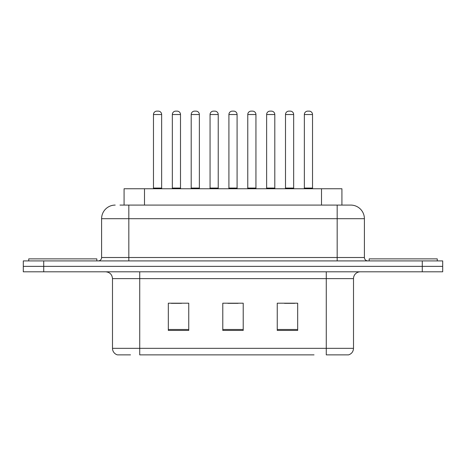 <?xml version="1.0" encoding="UTF-8"?>
<svg xmlns="http://www.w3.org/2000/svg" width="466" height="466" viewBox="0 0 466 466"><rect width="100%" height="100%" fill="white"/><g stroke="black" fill="none" stroke-linecap="round" stroke-linejoin="round"><path stroke-width="0.7" d="M124.078 205.087L124.078 188.747L341.922 188.747L341.922 205.087M130.515 354.871L117.729 354.871M353.508 348.335C353.321 351.597 351.684 353.776 348.609 354.871L326.276 354.871L326.276 348.335L353.508 348.335L353.508 278.616A6.809 6.809 0 0 1 360.317 271.806M117.391 354.871A6.809 6.809 0 0 1 112.492 348.335L112.492 278.616C112.085 274.48 109.819 272.214 105.683 271.806M43.722 260.913L442.7 260.913L442.7 266.36L23.3 266.36L23.3 271.806L43.722 271.806L43.722 266.36L23.3 266.36L23.3 260.913L43.722 260.913L43.722 266.36L442.7 266.36L442.7 271.806L43.722 271.806M297.681 330.429L297.681 303.197L277.253 303.197L277.253 330.429L297.681 330.429M188.747 330.429L188.747 303.197L168.319 303.197L168.319 330.429L188.747 330.429M243.211 330.429L243.211 303.197L222.789 303.197L222.789 330.429L243.211 330.429M314.032 354.871L139.724 354.871L139.724 348.335L326.276 348.335L326.276 278.616L112.492 278.616M171.313 303.331L181.53 303.331M284.47 303.331L294.687 303.331M227.891 303.331L238.109 303.331M120.292 205.087L350.578 205.087M119.983 205.087L128.832 205.087L128.832 218.7L101.6 218.7L101.6 257.512A3.402 3.402 0 0 1 98.192 260.913M115.213 205.087A13.619 13.619 0 0 0 101.6 218.7M350.787 205.087A13.619 13.619 0 0 1 364.4 218.7L364.4 257.512C364.604 259.579 365.74 260.715 367.808 260.913M161.65 114.531L153.477 114.531A3.402 3.402 0 0 1 156.879 111.129L158.242 111.129A3.402 3.402 0 0 1 161.65 114.531L161.65 188.066A0.682 0.682 0 0 0 162.331 188.747M153.477 114.531L153.477 188.066A0.682 0.682 0 0 1 152.796 188.747M172.338 114.531A3.402 3.402 0 0 1 175.74 111.129L177.103 111.129A3.402 3.402 0 0 1 180.505 114.531L172.338 114.531L172.338 188.066A0.682 0.682 0 0 1 171.657 188.747M180.505 114.531L180.505 188.066A0.682 0.682 0 0 0 181.187 188.747M96.829 260.913L96.829 258.875L28.746 258.875L28.746 260.913M199.366 114.531L191.194 114.531A3.402 3.402 0 0 1 194.602 111.129L195.965 111.129A3.402 3.402 0 0 1 199.366 114.531L199.366 188.066A0.682 0.682 0 0 0 200.048 188.747M191.194 114.531L191.194 188.066A0.682 0.682 0 0 1 190.512 188.747M237.083 114.531L228.917 114.531A3.402 3.402 0 0 1 232.318 111.129L233.682 111.129A3.402 3.402 0 0 1 237.083 114.531L237.083 188.066A0.682 0.682 0 0 0 237.765 188.747M228.917 114.531L228.917 188.066A0.682 0.682 0 0 1 228.235 188.747M274.806 114.531L266.634 114.531A3.402 3.402 0 0 1 270.035 111.129L271.398 111.129A3.402 3.402 0 0 1 274.806 114.531L274.806 188.066A0.682 0.682 0 0 0 275.488 188.747M266.634 114.531L266.634 188.066A0.682 0.682 0 0 1 265.952 188.747M312.523 114.531L304.35 114.531A3.402 3.402 0 0 1 307.758 111.129L309.121 111.129A3.402 3.402 0 0 1 312.523 114.531L312.523 188.066A0.682 0.682 0 0 0 313.204 188.747M304.35 114.531L304.35 188.066A0.682 0.682 0 0 1 303.669 188.747M210.055 114.531A3.402 3.402 0 0 1 213.457 111.129L214.82 111.129A3.402 3.402 0 0 1 218.228 114.531L210.055 114.531L210.055 188.066A0.682 0.682 0 0 1 209.374 188.747M218.228 114.531L218.228 188.066A0.682 0.682 0 0 0 218.909 188.747M247.772 114.531A3.402 3.402 0 0 1 251.18 111.129L252.543 111.129A3.402 3.402 0 0 1 255.945 114.531L247.772 114.531L247.772 188.066A0.682 0.682 0 0 1 247.091 188.747M255.945 114.531L255.945 188.066A0.682 0.682 0 0 0 256.626 188.747M285.495 114.531A3.402 3.402 0 0 1 288.897 111.129L290.26 111.129A3.402 3.402 0 0 1 293.662 114.531L285.495 114.531L285.495 188.066A0.682 0.682 0 0 1 284.813 188.747M293.662 114.531L293.662 188.066A0.682 0.682 0 0 0 294.343 188.747M437.254 260.913L437.254 258.875L369.171 258.875L369.171 260.913M144.501 205.087L144.501 188.747M321.499 205.087L321.499 188.747M326.276 271.806L326.276 278.616L353.508 278.616M112.492 348.335L139.724 348.335L139.724 271.806M422.278 271.806L422.278 260.913M243.211 329.479L222.789 329.479M188.747 329.479L168.319 329.479M297.681 329.479L277.253 329.479M128.832 260.913L128.832 257.512L364.4 257.512M101.6 257.512L128.832 257.512L128.832 218.7L337.168 218.7L337.168 260.913M364.4 218.7L337.168 218.7L337.168 205.087M153.477 188.066L161.65 188.066M172.338 188.066L180.505 188.066M191.194 188.066L199.366 188.066M228.917 188.066L237.083 188.066M266.634 188.066L274.806 188.066M304.35 188.066L312.523 188.066M210.055 188.066L218.228 188.066M247.772 188.066L255.945 188.066M285.495 188.066L293.662 188.066"/></g></svg>

